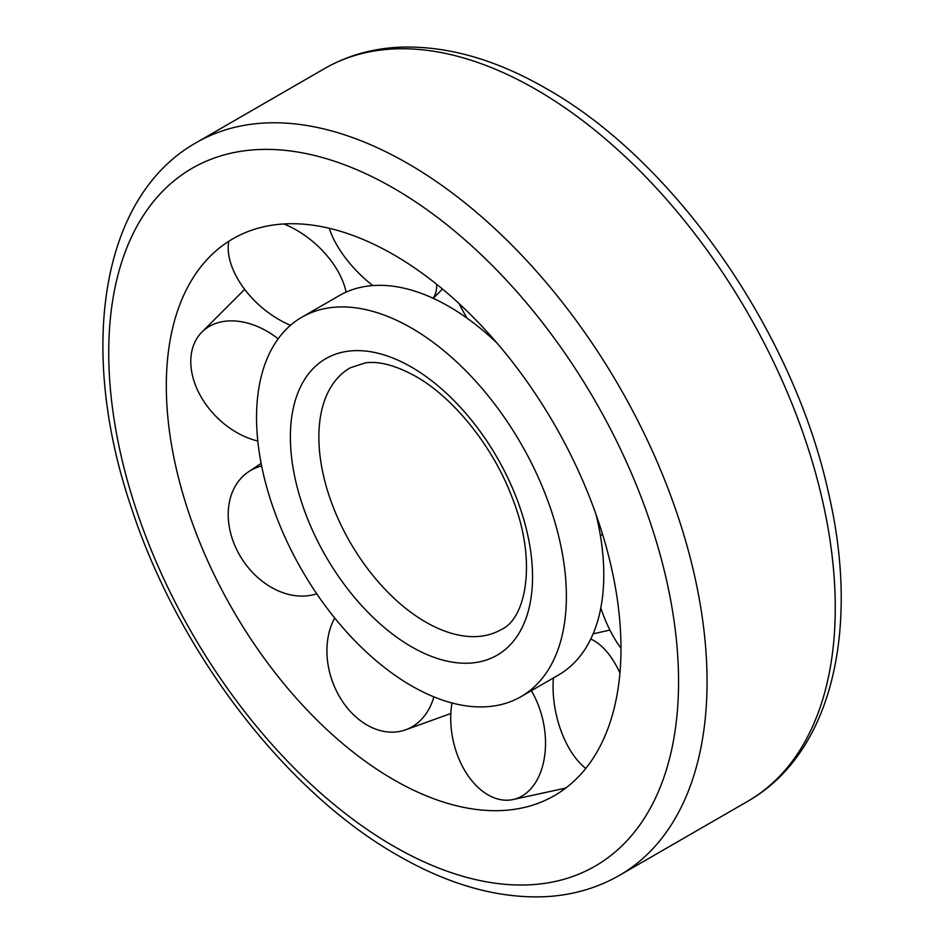 <?xml version="1.0" encoding="UTF-8"?>
<svg xmlns="http://www.w3.org/2000/svg" width="944" height="944" viewBox="0 0 944 944"><rect width="100%" height="100%" fill="white"/><g stroke="black" fill="none" stroke-linecap="round" stroke-linejoin="round"><path stroke-width="1.42" d="M393.648 779.709A321.503 185.614 60 0 1 192.847 524.357A321.503 185.614 60 0 1 205.355 261.405A321.503 185.614 60 0 1 393.648 254.703A321.503 185.614 60 0 1 611.004 565.775A321.503 185.614 60 0 1 521.029 808.17A321.503 185.614 60 0 1 393.648 779.709M301.915 317.184A219.091 126.496 60 0 1 411.454 328.04A219.091 126.496 60 0 1 554.588 521.1A219.091 126.496 60 0 1 521.005 696.66A219.091 126.496 60 0 1 411.454 685.804A219.091 126.496 60 0 1 268.332 492.744A219.091 126.496 60 0 1 301.915 317.184L339.321 295.59A219.091 126.496 60 0 1 448.872 306.434A219.091 126.496 60 0 1 497.087 343.168M596.089 514.645A219.091 126.496 60 0 1 558.411 675.066L521.005 696.66M620.987 648.233A70.387 28.745 71.6 0 1 600.809 607.971M600.455 535.968A70.387 28.745 71.6 0 1 602.508 534.127M585.787 768.44A70.387 36.934 77.5 0 1 553.42 677.945M590.755 639.053A70.387 36.934 77.5 0 1 619.937 673.001M531.319 690.701A70.387 46.008 77.7 0 1 513.052 799.533A70.387 46.008 77.7 0 1 500.084 799.556A70.387 46.008 77.7 0 1 451.987 702.973M433.886 696.873A70.387 52.51 70.2 0 1 405.672 729.806A70.387 52.51 70.2 0 1 354.047 715.245A70.387 52.51 70.2 0 1 334.707 618.013M316.724 593.764A70.387 53.95 56.4 0 1 235.906 547.921A70.387 53.95 56.4 0 1 248.709 471.681A70.387 53.95 56.4 0 1 261.641 465.958M257.806 441.025A70.387 49.772 45 0 1 190.782 361.493A70.387 49.772 45 0 1 201.969 332.04A70.387 49.772 45 0 1 278.15 338.825M283.814 223.952A70.387 41.583 41.5 0 1 346.118 292.121M290.54 325.279A70.387 41.583 41.5 0 1 228.802 241.263M436.624 284.238A70.387 32.509 44.9 0 1 433.06 298.245M372.856 285.572A70.387 32.509 44.9 0 1 329.267 228.271M467.221 318.293A70.387 26.007 52.7 0 1 459.209 303.708M536.109 89.527A423.065 244.26 60 0 1 812.489 462.336A423.065 244.26 60 0 1 747.636 801.35C831.735 753.701 860.55 629.436 828.407 492.473C793.302 331.71 674.051 160.362 546.175 88.524C495.494 59.271 446.701 45.501 399.796 47.2C372.29 48.474 347.215 55.59 324.571 68.57A423.065 244.26 60 0 1 536.109 89.527M619.429 875.371C596.36 888.575 570.801 895.726 542.741 896.8C496.261 898.145 447.952 884.339 397.825 855.417C285.23 791.662 178.18 651.407 131.428 507.931C77.632 350.141 100.265 196.612 196.364 142.591A423.065 244.26 60 0 1 407.891 163.548A423.065 244.26 60 0 1 684.282 536.357A423.065 244.26 60 0 1 619.429 875.371L747.636 801.35M393.648 188.222A402.923 232.625 60 0 1 678.559 681.698A402.923 232.625 60 0 1 393.648 846.19A402.923 232.625 60 0 1 108.737 352.714A402.923 232.625 60 0 1 393.648 188.222M501.252 629.554A151.099 87.237 60 0 1 425.697 622.072A151.099 87.237 60 0 1 326.99 488.921A151.099 87.237 60 0 1 350.153 367.841L365.21 362.909C378.933 360.891 395.737 365.363 415.631 376.326C453.663 397.684 493.252 446.795 512.297 497.948C537.702 561.444 525.867 618.934 501.252 629.554M411.454 367.11A171.242 98.872 60 0 1 532.546 576.831A171.242 98.872 60 0 1 411.454 646.746A171.242 98.872 60 0 1 290.374 437.013A171.242 98.872 60 0 1 411.454 367.11M196.364 142.591L324.571 68.57M593.127 633.813L609.93 630.085M513.052 799.533L565.751 788.075M405.672 729.806L450.843 713.499M248.709 471.681L261.146 463.421M201.969 332.04L244.661 289.336M433.225 298.316L442.488 289.029"/></g></svg>
